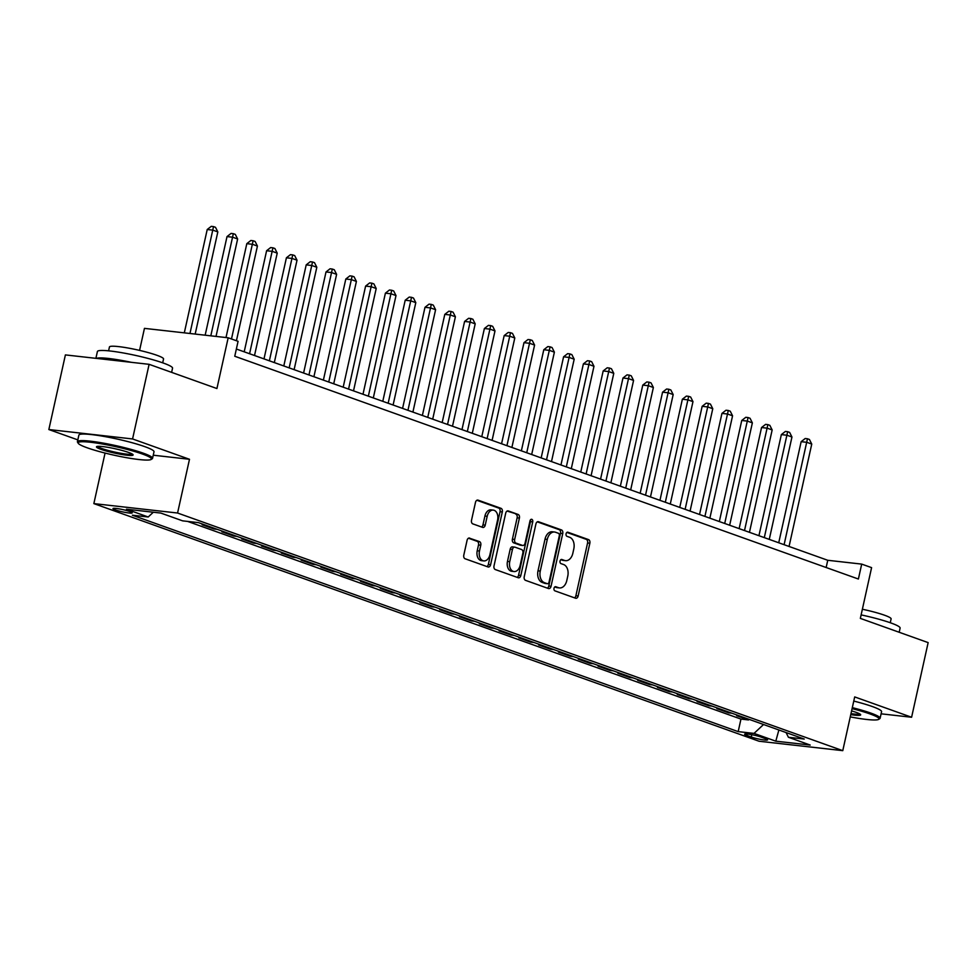 <?xml version="1.0" encoding="UTF-8"?>
<svg xmlns="http://www.w3.org/2000/svg" width="977" height="977" viewBox="0 0 977 977"><rect width="100%" height="100%" fill="white"/><g stroke="black" fill="none" stroke-linecap="round" stroke-linejoin="round"><path stroke-width="1.47" d="M554.008 588.301A2.113 1.429 96.4 0 0 554.912 590.841L575.563 598.217A3.016 2.039 96.4 0 0 575.868 598.29A3.016 2.039 96.4 0 0 578.152 595.982L589.852 543.236A3.016 2.039 96.4 0 0 588.557 539.609L567.906 532.233A2.113 1.429 96.4 0 0 567.686 532.184A2.113 1.429 96.4 0 0 566.086 533.796A2.113 1.429 96.4 0 0 567.002 536.336L569.664 537.289A9.672 6.509 96.4 0 1 573.804 548.891L572.84 553.287A9.672 6.509 96.4 0 1 565.536 560.676A9.672 6.509 96.4 0 1 564.535 560.444L561.86 559.491A2.113 1.429 96.4 0 0 561.641 559.442A2.113 1.429 96.4 0 0 560.053 561.054A2.113 1.429 96.4 0 0 560.957 563.595L563.631 564.547A9.672 6.509 96.4 0 1 567.771 576.149L566.794 580.546A9.672 6.509 96.4 0 1 559.491 587.922A9.672 6.509 96.4 0 1 558.49 587.69L555.828 586.737A2.113 1.429 96.4 0 0 555.608 586.688A2.113 1.429 96.4 0 0 554.008 588.301M115.347 509.896A9.855 1.136 -167.5 0 0 125.862 512.522A9.855 1.136 -167.5 0 0 132.213 512.852A9.855 1.136 -167.5 0 0 129.831 511.533A9.855 1.136 -167.5 0 0 119.328 508.907A9.855 1.136 -167.5 0 0 112.978 508.577A9.855 1.136 -167.5 0 0 115.347 509.896M469.668 538.095A3.016 2.039 96.4 0 0 469.351 538.022A3.016 2.039 96.4 0 0 467.079 540.33L463.794 555.131A3.016 2.039 96.4 0 0 465.089 558.759L488.012 566.941A3.016 2.039 96.4 0 0 488.329 567.014A3.016 2.039 96.4 0 0 490.613 564.706L502.3 511.96A3.016 2.039 96.4 0 0 501.006 508.333L478.083 500.151A3.016 2.039 96.4 0 0 477.765 500.077A3.016 2.039 96.4 0 0 475.481 502.386L471.525 520.252A3.016 2.039 96.4 0 0 472.819 523.88L482.626 527.385A3.016 2.039 96.4 0 0 482.943 527.458A3.016 2.039 96.4 0 0 485.227 525.15L487.193 516.283A8.085 5.435 96.4 0 1 493.287 510.116A8.085 5.435 96.4 0 1 497.586 520.008L489.892 554.728A8.085 5.435 96.4 0 1 483.786 560.908A8.085 5.435 96.4 0 1 479.487 551.016L480.769 545.227A3.016 2.039 96.4 0 0 479.475 541.6L469.033 538.022M881.107 713.821L911.602 717.252L928.15 642.61L860.346 618.392L871.594 567.637L861.702 564.108L858.392 579.031L234.761 356.251L238.07 341.327L228.178 337.786L144.449 328.37L139.577 350.389M153.255 455.209L189.489 459.288L132.567 438.954L149.115 364.323L216.918 388.541L228.178 337.786M189.489 459.288L177.57 513.023L842.772 750.654L759.056 741.238L93.853 503.607L177.57 513.023M911.602 717.252L854.692 696.919L842.772 750.654M524.234 576.723A3.016 2.039 96.4 0 0 525.516 580.338L548.451 588.533A3.016 2.039 96.4 0 0 548.769 588.606A3.016 2.039 96.4 0 0 551.04 586.298L562.74 533.552A3.016 2.039 96.4 0 0 561.445 529.925L538.51 521.742A3.016 2.039 96.4 0 0 538.205 521.669A3.016 2.039 96.4 0 0 535.921 523.977L524.234 576.723M518.237 577.737L495.302 569.554A3.016 2.039 96.4 0 1 494.008 565.927L505.707 513.181A3.016 2.039 96.4 0 1 507.991 510.873A3.016 2.039 96.4 0 1 508.296 510.947L518.115 514.452A3.016 2.039 96.4 0 1 519.41 518.066L514.659 539.463A3.016 2.039 96.4 0 0 515.954 543.09L522.463 545.41A3.016 2.039 96.4 0 0 522.78 545.484A3.016 2.039 96.4 0 0 525.064 543.175L529.998 520.912A2.113 1.429 96.4 0 1 531.598 519.288A2.113 1.429 96.4 0 1 532.721 521.877L520.826 575.502A3.016 2.039 96.4 0 1 518.543 577.81A3.016 2.039 96.4 0 1 518.237 577.737M132.567 438.954L48.85 429.538L65.398 354.907L149.115 364.323M205.341 525.101L202.129 524.734L214.012 528.984L214.171 528.252M225.137 532.172L221.926 531.806L233.808 536.055L233.967 535.323M244.934 539.243L241.722 538.889L253.605 543.127L253.764 542.394M264.73 546.314L261.518 545.96L273.401 550.198L273.56 549.465M284.527 553.385L281.315 553.031L293.198 557.269L293.356 556.548M304.323 560.456L301.111 560.102L312.994 564.34L313.153 563.619M324.132 567.539L320.908 567.173L332.791 571.411L332.949 570.69M343.928 574.61L340.717 574.244L352.587 578.494L352.746 577.761M363.725 581.681L360.513 581.315L372.384 585.565L372.555 584.832M383.521 588.752L380.309 588.386L392.18 592.636L392.351 591.903M403.318 595.823L400.106 595.457L411.976 599.707L412.147 598.974M423.114 602.894L419.902 602.54L431.785 606.778L431.944 606.045M442.911 609.966L439.699 609.611L451.582 613.849L451.74 613.116M462.707 617.037L459.495 616.682L471.378 620.92L471.537 620.2M482.504 624.108L479.292 623.753L491.175 627.991L491.333 627.271M502.3 631.191L499.088 630.824L510.971 635.062L511.13 634.342M522.097 638.262L518.885 637.896L530.767 642.145L530.926 641.413M541.905 645.333L538.681 644.967L550.564 649.216L550.723 648.484M561.702 652.404L558.49 652.038L570.36 656.288L570.519 655.555M581.498 659.475L578.286 659.109L590.157 663.359L590.316 662.626M601.295 666.546L598.083 666.18L609.953 670.43L610.124 669.697M621.091 673.617L617.879 673.263L629.75 677.501L629.921 676.768M640.888 680.688L637.676 680.334L649.558 684.572L649.717 683.839M660.684 687.759L657.472 687.405L669.355 691.643L669.514 690.922M680.481 694.83L677.269 694.476L689.151 698.714L689.31 697.993M700.277 701.913L697.065 701.547L708.948 705.785L709.107 705.064M720.073 708.984L716.862 708.618L728.744 712.868L731.956 713.222M728.903 712.135L728.744 712.868M765.309 738.6L760.949 737.037A9.538 1.099 -167.5 0 0 750.763 734.496A9.538 1.099 -167.5 0 0 744.621 734.191A9.538 1.099 -167.5 0 0 746.917 735.461L751.276 737.024A9.538 1.099 -167.5 0 0 761.449 739.565A9.538 1.099 -167.5 0 0 767.604 739.87A9.538 1.099 -167.5 0 0 765.309 738.6M153.316 512.229L148.211 516.992L132.371 515.209L738.185 731.626L754.024 733.397L763.55 724.507M148.211 516.992L126.436 509.212L160.826 513.072L182.614 520.851L198.453 522.634L804.254 739.052L788.415 737.269L810.189 745.048L775.799 741.177L754.024 733.397M712.16 706.151L708.948 705.785M692.363 699.08L689.151 698.714M672.567 692.009L669.355 691.643M652.77 684.938L649.558 684.572M632.974 677.867L629.75 677.501M613.165 670.796L609.953 670.43M593.369 663.713L590.157 663.359M573.572 656.642L570.36 656.288M553.776 649.571L550.564 649.216M533.979 642.5L530.767 642.145M514.183 635.429L510.971 635.062M494.386 628.358L491.175 627.991M474.59 621.287L471.378 620.92M454.793 614.215L451.582 613.849M434.997 607.144L431.785 606.778M415.201 600.061L411.976 599.707M395.392 592.99L392.18 592.636M375.595 585.919L372.384 585.565M355.799 578.848L352.587 578.494M336.003 571.777L332.791 571.411M316.206 564.706L312.994 564.34M296.41 557.635L293.198 557.269M276.613 550.564L273.401 550.198M256.817 543.493L253.605 543.127M237.02 536.422L233.808 536.055M217.224 529.339L214.012 528.984M187.657 521.425L740.957 719.084L748.541 719.939L736.658 715.689L739.87 716.056M105.064 453.059L93.853 503.607M48.85 429.538L77.818 439.882M861.702 564.108L827.751 560.285L236.361 349.021M826.151 567.515L827.751 560.285M748.7 719.206L748.541 719.939M740.957 719.084L738.185 731.626M786.082 732.567L788.415 737.269M778.877 729.99L775.799 741.177M554.814 586.933L556.231 587.446A9.672 6.509 96.4 0 0 557.232 587.678L559.491 587.922M565.536 560.676L563.277 560.419A9.672 6.509 96.4 0 1 562.276 560.187L560.847 559.674M574.513 597.839A3.016 2.039 96.4 0 0 575.893 595.726L587.58 542.98A3.016 2.039 96.4 0 0 586.285 539.353L566.892 532.428M547.401 588.154A3.016 2.039 96.4 0 0 548.781 586.041L560.48 533.295A3.016 2.039 96.4 0 0 559.186 529.668L537.301 521.852M547.23 583.672A2.113 1.429 96.4 0 0 547.438 583.721A2.113 1.429 96.4 0 0 549.037 582.109L559.308 535.799A2.113 1.429 96.4 0 0 558.392 533.271L555.583 532.257A9.672 6.509 96.4 0 0 554.582 532.025A9.672 6.509 96.4 0 0 547.279 539.414L540.269 571.069A9.672 6.509 96.4 0 0 544.409 582.658L547.23 583.672L544.958 583.416A2.113 1.429 96.4 0 0 545.178 583.464A2.113 1.429 96.4 0 0 545.41 583.464M554.582 532.025L552.323 531.769A9.672 6.509 96.4 0 0 545.019 539.157L547.279 539.414M544.958 583.416L542.15 582.414A9.672 6.509 96.4 0 1 538.009 570.812L545.019 539.157M507.087 511.069L518.115 514.452M520.839 545.227A3.016 2.039 96.4 0 1 520.509 545.227A3.016 2.039 96.4 0 1 520.204 545.154L513.694 542.833A3.016 2.039 96.4 0 1 512.4 539.206L517.138 517.822A3.016 2.039 96.4 0 0 515.844 514.195M517.187 577.37A3.016 2.039 96.4 0 0 518.567 575.245L530.45 521.62A2.113 1.429 96.4 0 0 530.364 520.008M509.738 561.665A8.085 5.435 96.4 0 0 514.036 571.545A8.085 5.435 96.4 0 0 520.143 565.378L522.854 553.141A3.016 2.039 96.4 0 0 521.559 549.514L515.05 547.193A3.016 2.039 96.4 0 0 514.732 547.12A3.016 2.039 96.4 0 0 512.449 549.428L509.738 561.665L507.478 561.409A8.085 5.435 96.4 0 0 511.777 571.301L514.036 571.545M512.778 546.937A3.016 2.039 96.4 0 0 512.473 546.864A3.016 2.039 96.4 0 0 510.189 549.172L512.449 549.428M507.478 561.409L510.189 549.172M483.786 560.908L481.527 560.651A8.085 5.435 96.4 0 1 477.228 550.759L478.51 544.971A3.016 2.039 96.4 0 0 477.216 541.343L468.459 538.217M493.287 510.116L491.028 509.86A8.085 5.435 96.4 0 0 484.922 516.039L487.193 516.283M481.576 527.018A3.016 2.039 96.4 0 0 482.956 524.893L484.922 516.039M486.961 566.575A3.016 2.039 96.4 0 0 488.341 564.45L500.041 511.704A3.016 2.039 96.4 0 0 498.746 508.089L476.861 500.273M789.062 546.461L811.753 444.083L806.807 442.312L801.152 441.677L778.73 542.772M801.152 441.677L805.195 438.514L807.454 438.771L784.104 544.69M807.454 438.771L809.432 439.479L811.753 444.083M850.259 716.886A37.553 4.348 -167.5 0 0 878.665 719.377A37.553 4.348 -167.5 0 0 869.957 713.918A37.553 4.348 -167.5 0 0 852.091 708.643M852.31 707.641A38.482 4.458 12.5 0 1 870.837 713.1A38.482 4.458 12.5 0 1 880.118 718.242A38.482 4.458 12.5 0 1 879.752 718.693L878.665 719.377M851.59 710.902A18.783 2.174 12.5 0 1 856.157 712.367A18.783 2.174 12.5 0 1 860.615 714.602A18.783 2.174 12.5 0 1 850.759 714.627M861.116 614.887A38.482 4.458 12.5 0 1 890.816 622.935A38.482 4.458 12.5 0 1 900.11 628.089L899.182 632.266M862.373 609.245A27.71 3.2 12.5 0 1 884.429 615.18A27.71 3.2 12.5 0 1 891.109 618.893L890.255 622.74M853.764 701.071A38.482 4.458 12.5 0 1 872.29 706.53A38.482 4.458 12.5 0 1 881.572 711.671L880.118 718.242M850.979 713.613A17.855 2.064 -167.5 0 0 859.845 713.967M87.185 447.796A37.553 4.348 -167.5 0 0 125.215 457.444A37.553 4.348 -167.5 0 0 151.105 459.471A37.553 4.348 -167.5 0 0 142.398 454.012A37.553 4.348 -167.5 0 0 100.338 443.656A37.553 4.348 -167.5 0 0 78.27 443.326A37.553 4.348 -167.5 0 0 87.185 447.796M78.27 443.326L77.562 442.239A38.482 4.458 12.5 0 1 77.427 441.677A38.482 4.458 12.5 0 1 102.231 442.923A38.482 4.458 12.5 0 1 143.277 453.181A38.482 4.458 12.5 0 1 152.559 458.335A38.482 4.458 12.5 0 1 152.192 458.787L151.105 459.471M100.985 449.347A18.783 2.174 12.5 0 1 96.638 446.623A18.783 2.174 12.5 0 1 109.583 447.625A18.783 2.174 12.5 0 1 128.598 452.449A18.783 2.174 12.5 0 1 133.055 454.696A18.783 2.174 12.5 0 1 122.015 454.525A18.783 2.174 12.5 0 1 100.985 449.347M97.602 446.367A17.855 2.064 -167.5 0 0 101.864 448.528A17.855 2.064 -167.5 0 0 120.061 453.145A17.855 2.064 -167.5 0 0 132.286 454.061M95.893 358.339L97.407 351.525A38.482 4.458 12.5 0 1 122.21 352.77A38.482 4.458 12.5 0 1 163.257 363.029A38.482 4.458 12.5 0 1 172.55 368.182L171.622 372.359M108.594 350.841L109.448 346.982A27.71 3.2 12.5 0 1 127.315 347.885A27.71 3.2 12.5 0 1 156.87 355.274A27.71 3.2 12.5 0 1 163.55 358.974L162.695 362.833M77.427 441.677L78.881 435.107A38.482 4.458 12.5 0 1 103.684 436.365A38.482 4.458 12.5 0 1 144.73 446.623A38.482 4.458 12.5 0 1 154.012 451.765L152.559 458.335M96.405 358.388A38.482 4.458 12.5 0 1 131.272 362.308M769.265 539.389L791.956 437.012L787.01 435.241L781.356 434.606L758.934 535.701M781.356 434.606L785.398 431.443L787.657 431.7L764.307 537.619M787.657 431.7L789.636 432.408L791.956 437.012M749.457 532.318L772.16 429.941L767.214 428.17L761.547 427.535L739.137 528.63M761.547 427.535L765.589 424.372L767.861 424.629L744.511 530.548M767.861 424.629L769.839 425.337L772.16 429.941M729.66 525.247L752.363 422.87L747.417 421.099L741.751 420.464L719.341 521.559M741.751 420.464L745.793 417.301L748.064 417.558L724.714 523.477M748.064 417.558L750.043 418.266L752.363 422.87M709.864 518.176L732.567 415.799L727.621 414.028L721.954 413.393L699.544 514.488M721.954 413.393L725.996 410.23L728.268 410.487L704.918 516.406M728.268 410.487L730.246 411.195L732.567 415.799M690.067 511.105L712.77 408.716L707.812 406.957L702.158 406.322L679.748 507.417M702.158 406.322L706.2 403.159L708.472 403.416L685.121 509.335M708.472 403.416L710.45 404.124L712.77 408.716M670.271 504.034L692.974 401.645L688.016 399.886L682.361 399.239L659.951 500.346M682.361 399.239L686.404 396.088L688.663 396.344L665.325 502.263M688.663 396.344L690.654 397.041L692.974 401.645M650.474 496.951L673.177 394.574L668.219 392.803L662.565 392.168L640.155 493.275M662.565 392.168L666.607 389.017L668.866 389.261L645.528 495.192M668.866 389.261L670.845 389.97L673.177 394.574M630.678 489.88L653.369 387.503L648.423 385.732L642.768 385.097L620.358 486.192M642.768 385.097L646.811 381.934L649.07 382.19L625.732 488.121M649.07 382.19L651.048 382.899L653.369 387.503M610.881 482.809L633.572 380.432L628.626 378.661L622.972 378.026L600.562 479.121M622.972 378.026L627.014 374.863L629.273 375.119L605.935 481.038M629.273 375.119L631.252 375.827L633.572 380.432M591.085 475.738L613.776 373.361L608.83 371.59L603.175 370.955L580.765 472.05M603.175 370.955L607.218 367.792L609.477 368.048L586.127 473.967M609.477 368.048L611.455 368.756L613.776 373.361M571.289 468.667L593.979 366.29L589.033 364.519L583.379 363.884L560.957 464.979M583.379 363.884L587.421 360.721L589.681 360.977L566.33 466.896M589.681 360.977L591.659 361.685L593.979 366.29M551.492 461.596L574.183 359.218L569.237 357.448L563.582 356.813L541.16 457.908M563.582 356.813L567.625 353.65L569.884 353.906L546.534 459.825M569.884 353.906L571.863 354.614L574.183 359.218M531.683 454.525L554.386 352.147L549.44 350.377L543.786 349.742L521.364 450.837M543.786 349.742L547.828 346.579L550.088 346.835L526.737 452.754M550.088 346.835L552.066 347.543L554.386 352.147M511.887 447.454L534.59 345.064L529.644 343.306L523.977 342.671L501.567 443.766M523.977 342.671L528.02 339.507L530.291 339.764L506.941 445.683M530.291 339.764L532.27 340.472L534.59 345.064M492.09 440.383L514.794 337.993L509.847 336.235L504.181 335.587L481.771 436.695M504.181 335.587L508.223 332.436L510.495 332.693L487.144 438.612M510.495 332.693L512.473 333.401L514.794 337.993M472.294 433.3L494.997 330.922L490.039 329.151L484.384 328.516L461.974 429.624M484.384 328.516L488.427 325.365L490.698 325.61L467.348 431.541M490.698 325.61L492.677 326.318L494.997 330.922M452.498 426.228L475.201 323.851L470.242 322.08L464.588 321.445L442.178 422.54M464.588 321.445L468.63 318.294L470.89 318.539L447.551 424.47M470.89 318.539L472.88 319.247L475.201 323.851M432.701 419.157L455.404 316.78L450.446 315.009L444.791 314.374L422.382 415.469M444.791 314.374L448.834 311.211L451.093 311.468L427.755 417.387M451.093 311.468L453.072 312.176L455.404 316.78M412.905 412.086L435.595 309.709L430.649 307.938L424.995 307.303L402.585 408.398M424.995 307.303L429.037 304.14L431.297 304.397L407.959 410.316M431.297 304.397L433.275 305.105L435.595 309.709M393.108 405.015L415.799 302.638L410.853 300.867L405.199 300.232L382.789 401.327M405.199 300.232L409.241 297.069L411.5 297.326L388.162 403.245M411.5 297.326L413.479 298.034L415.799 302.638M373.312 397.944L396.003 295.567L391.056 293.796L385.402 293.161L362.992 394.256M385.402 293.161L389.444 289.998L391.704 290.254L368.353 396.173M391.704 290.254L393.682 290.963L396.003 295.567M353.515 390.873L376.206 288.496L371.26 286.725L365.606 286.09L343.183 387.185M365.606 286.09L369.648 282.927L371.907 283.183L348.557 389.102M371.907 283.183L373.886 283.892L376.206 288.496M333.719 383.802L356.41 281.425L351.464 279.654L345.809 279.019L323.387 380.114M345.809 279.019L349.851 275.856L352.111 276.112L328.76 382.031M352.111 276.112L354.089 276.821L356.41 281.425M313.91 376.731L336.613 274.342L331.667 272.583L326.013 271.948L303.591 373.043M326.013 271.948L330.055 268.785L332.314 269.041L308.964 374.96M332.314 269.041L334.293 269.75L336.613 274.342M294.114 369.66L316.817 267.271L311.871 265.512L306.204 264.865L283.794 365.972M306.204 264.865L310.246 261.714L312.518 261.97L289.168 367.889M312.518 261.97L314.496 262.666L316.817 267.271M274.317 362.577L297.02 260.2L292.074 258.429L286.408 257.794L263.998 358.901M286.408 257.794L290.45 254.643L292.721 254.887L269.371 360.818M292.721 254.887L294.7 255.595L297.02 260.2M254.521 355.506L277.224 253.128L272.265 251.358L266.611 250.723L244.201 351.818M266.611 250.723L270.653 247.56L272.925 247.816L249.575 353.747M272.925 247.816L274.903 248.524L277.224 253.128M236.434 340.741L257.427 246.057L252.469 244.287L246.815 243.652L226.005 337.541M246.815 243.652L250.857 240.489L253.116 240.745L231.488 338.97M253.116 240.745L255.107 241.453L257.427 246.057M216.027 336.418L237.631 238.986L232.673 237.216L227.018 236.581L205.158 335.196M227.018 236.581L231.06 233.418L233.32 233.674L210.812 335.832M233.32 233.674L235.298 234.382L237.631 238.986M195.18 334.073L217.822 231.915L212.876 230.145L207.222 229.51L184.311 332.852M207.222 229.51L211.264 226.346L213.523 226.603L189.965 333.487M213.523 226.603L215.502 227.311L217.822 231.915M751.789 734.68L751.276 737.024M747.246 734.008L746.917 735.461M556.231 587.446L558.49 587.69M562.276 560.187L564.535 560.444M586.285 539.353L588.557 539.609M587.58 542.98L589.852 543.236M575.893 595.726L578.152 595.982M537.887 521.669L538.51 521.742M559.186 529.668L561.445 529.925M560.48 533.295L562.74 533.552M548.781 586.041L551.04 586.298M538.009 570.812L540.269 571.069M542.15 582.414L544.409 582.658M507.661 510.873L508.296 510.947M517.138 517.822L519.41 518.066M512.4 539.206L514.659 539.463M513.694 542.833L515.954 543.09M520.204 545.154L522.463 545.41M530.45 521.62L532.721 521.877M518.567 575.245L520.826 575.502M477.216 541.343L479.475 541.6M478.51 544.971L480.769 545.227M477.228 550.759L479.487 551.016M482.956 524.893L485.227 525.15M477.448 500.077L478.083 500.151M498.746 508.089L501.006 508.333M500.041 511.704L502.3 511.96M488.341 564.45L490.613 564.706M545.178 583.464L547.438 583.721M520.509 545.227L522.78 545.484M512.473 546.864L514.732 547.12"/></g></svg>
